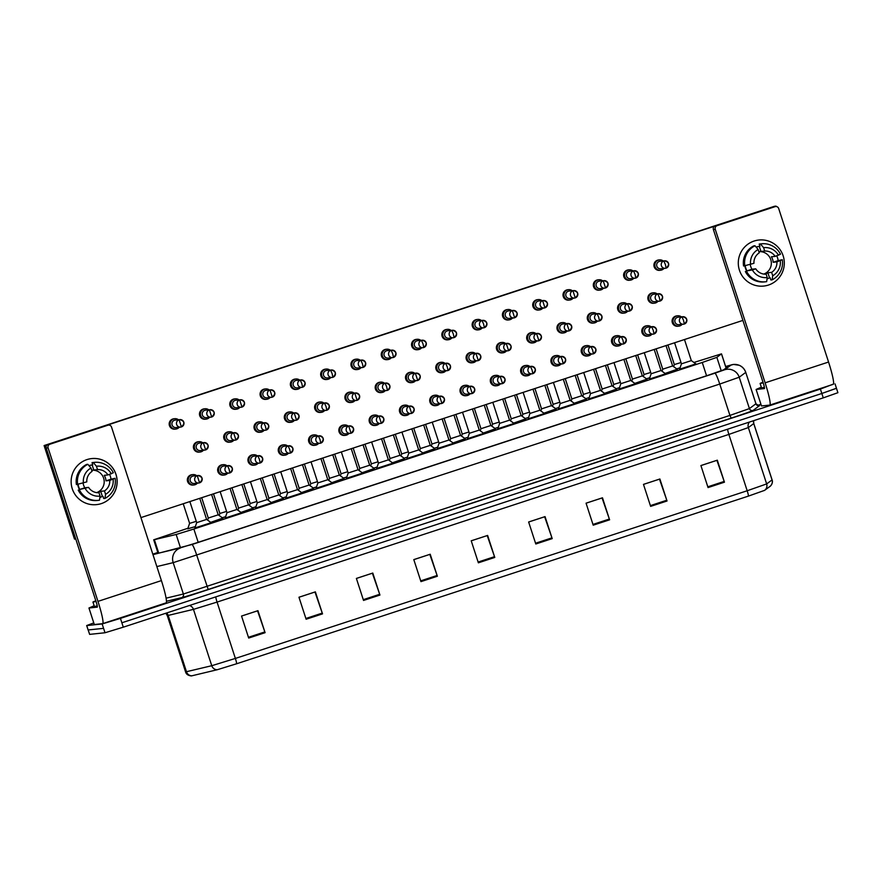 <?xml version="1.0" encoding="UTF-8"?>
<svg xmlns="http://www.w3.org/2000/svg" width="882" height="882" viewBox="0 0 882 882"><rect width="100%" height="100%" fill="white"/><g stroke="black" fill="none" stroke-linecap="round" stroke-linejoin="round"><path stroke-width="1.32" d="M665.667 373.792L649.306 379.106M635.371 383.714L619.01 389.028M605.074 393.648L588.713 398.962M574.777 403.57L558.416 408.884M544.481 413.493L528.12 418.807M514.184 423.415L497.823 428.729M483.887 433.338L467.537 438.663M453.602 443.271L437.24 448.585M423.305 453.194L406.944 458.508M393.008 463.116L376.647 468.43M362.711 473.039L346.35 478.353M332.415 482.961L316.054 488.286M302.118 492.895L285.757 498.209M271.821 502.817L255.46 508.131M241.525 512.74L225.164 518.054M211.228 522.662L194.867 527.987M695.964 363.869L679.603 369.183M646.969 379.128L634.886 383.383M616.672 389.05L604.6 393.306M586.376 398.984L574.303 403.228M556.079 408.906L544.007 413.151M525.782 418.829L513.71 423.084M495.486 428.751L483.413 433.007L495.629 428.928M465.189 438.674L453.116 442.929M434.892 448.607L422.82 452.852L435.035 448.784M404.606 458.53L392.523 462.774M374.31 468.452L362.226 472.708M344.013 478.375L331.93 482.63L344.156 478.551M313.716 488.308L301.633 492.553M283.42 498.231L271.347 502.475L283.563 498.407M253.123 508.153L241.051 512.409M222.826 518.076L210.754 522.331L222.97 518.252M677.266 369.205L665.182 373.45M649.769 377.75L646.484 378.786M619.473 387.672L616.187 388.719M589.176 397.595L585.891 398.642M558.89 407.517L555.605 408.564M528.594 417.44L525.308 418.487M498.297 427.373L495.011 428.42M468 437.296L464.715 438.343M437.704 447.218L434.418 448.265M407.407 457.141L404.121 458.188M377.11 467.074L373.825 468.11L377.121 467.041M346.813 476.997L343.528 478.044M316.517 486.919L313.231 487.967L316.528 486.886M286.22 496.842L282.935 497.889M255.923 506.764L252.638 507.812L255.934 506.742M222.319 517.723L225.649 516.665L222.352 517.745M196.278 521.328L189.597 523.379L187.723 528.858L195.352 526.587L187.767 528.726M680.066 367.816L676.781 368.863L680.077 367.794M187.943 528.23L153.7 539.817L176.157 534.481L193.864 529.024L702.248 362.48L716.857 357.353L721.421 353.88L693.958 362.458M833.501 384.034L820.403 389.061L120.426 618.381L102.147 623.949L86.767 625.57L88.09 629.968L103.58 628.348L88.2 629.968L89.633 634.379L86.668 625.558L93.779 622.901M120.426 618.381L121.859 622.78L821.837 393.471L121.859 622.78L123.293 627.179L105.013 632.758L89.633 634.379M836.368 388.289L821.837 393.471L836.467 388.3L837.9 392.699L823.259 397.87L123.293 627.179M748.454 496.092L236.641 663.76L217.281 669.725L191.328 675.932C188.075 675.535 186.168 674.201 185.584 671.919L211.757 665.712L235.373 658.435L747.186 490.756A5.788 0.617 71.9 0 1 748.454 496.092L764.606 490.359A5.788 5.777 53.6 0 1 764.418 490.48M363.538 600.433L356.383 578.427L372.788 573.046L379.944 595.052L363.538 600.433M306.12 619.241L298.965 597.235L315.37 591.855L322.525 613.872L306.12 619.241M248.691 638.05L241.547 616.044L257.952 610.664L265.096 632.681L248.691 638.05M535.793 543.996L528.638 521.99L545.043 516.609L552.198 538.626L535.793 543.996M593.211 525.187L586.056 503.181L602.472 497.801L609.616 519.818L593.211 525.187M650.629 506.378L643.485 484.372L659.89 478.992L667.035 500.998L650.629 506.378M708.048 487.57L700.903 465.553L717.309 460.183L724.453 482.189L708.048 487.57M420.957 581.624L413.801 559.607L430.207 554.238L437.362 576.244L420.957 581.624M478.375 562.815L471.22 540.798L487.625 535.429L494.78 557.435L478.375 562.815M471.231 540.82L487.228 535.583L494.78 557.435M413.812 559.64L429.81 554.392L437.362 576.244M700.903 465.586L716.912 460.338L724.453 482.189M643.485 484.394L659.493 479.147L667.035 500.998M586.067 503.203L602.075 497.966L609.616 519.818M528.649 522.012L544.657 516.775L552.198 538.626M241.547 616.066L257.555 610.829L265.096 632.681M298.976 597.257L314.973 592.02L322.525 613.872M356.394 578.449L372.391 573.201L379.944 595.052M157.889 552.716L154.978 554.039L178.826 548.317L196.532 542.86L708.985 374.971L723.582 369.845L728.675 366.096L725.721 366.791M757.451 405.433L760.934 404.298M681.003 362.535L674.355 364.564M663.176 260.951A5.204 5.182 84 0 0 655.083 266.684A5.204 5.182 84 0 0 663.97 268.437M666.142 268.128C669.802 264.666 669.273 262.23 664.576 260.807L659.99 261.293A3.76 3.737 84 0 0 656.836 266.199A3.76 3.737 84 0 0 660.783 268.778L665.37 268.293A3.76 3.737 84 0 0 668.633 263.762A3.76 3.737 84 0 0 663.815 260.973A3.76 3.737 84 0 0 665.37 268.293L666.142 268.128L665.381 264.501L663.815 260.973M662.768 369.172L672.635 365.953L666.02 345.59M657.112 293.871A5.204 5.182 84 0 0 649.02 299.604A5.204 5.182 84 0 0 657.906 301.357M660.078 301.038C663.738 297.587 663.209 295.15 658.512 293.728L653.926 294.202A3.76 3.737 84 0 0 650.762 299.108A3.76 3.737 84 0 0 654.72 301.688L659.306 301.203A3.76 3.737 84 0 0 662.569 296.672A3.76 3.737 84 0 0 657.752 293.882A3.76 3.737 84 0 0 659.306 301.203L660.078 301.038L659.317 297.421L657.752 293.882M677.321 369.282L665.16 373.428M684.487 339.537L691.334 360.617L681.433 363.836L674.587 342.778M681.367 316.858A5.204 5.182 84 0 0 673.275 322.592A5.204 5.182 84 0 0 682.15 324.344M696.019 363.946L679.559 369.315L681.433 363.836M684.311 324.025C687.96 320.574 687.442 318.137 682.745 316.715L678.17 317.2A3.76 3.737 84 0 0 675.017 322.106A3.76 3.737 84 0 0 678.964 324.675L683.539 324.201A3.76 3.737 84 0 0 686.791 319.659A3.76 3.737 84 0 0 681.973 316.881A3.76 3.737 84 0 0 683.539 324.201L684.311 324.025L683.55 320.409L681.973 316.881M691.334 360.617L696.107 364.046M650.718 372.458L644.058 374.486M632.879 270.884A5.204 5.182 84 0 0 624.798 276.606A5.204 5.182 84 0 0 633.673 278.359M635.845 278.05C639.505 274.589 638.976 272.152 634.29 270.73L629.693 271.215A3.76 3.737 84 0 0 626.54 276.121A3.76 3.737 84 0 0 630.487 278.701L635.073 278.216A3.76 3.737 84 0 0 638.336 273.685A3.76 3.737 84 0 0 633.519 270.895A3.76 3.737 84 0 0 635.073 278.216L635.845 278.05L635.084 274.434L633.519 270.895M649.78 377.717L646.451 378.775M620.421 382.38L613.762 384.409M602.582 280.807A5.204 5.182 84 0 0 594.501 286.529A5.204 5.182 84 0 0 603.376 288.282M605.559 287.973C609.208 284.522 608.69 282.086 603.994 280.652L599.396 281.137A3.76 3.737 84 0 0 596.243 286.044A3.76 3.737 84 0 0 600.19 288.623L604.776 288.138A3.76 3.737 84 0 0 608.04 283.607A3.76 3.737 84 0 0 603.222 280.818A3.76 3.737 84 0 0 604.776 288.138L605.559 287.973L603.222 280.818M619.484 387.639L616.165 388.697M590.124 392.303L583.443 394.364L577.06 374.729M572.286 290.729A5.204 5.182 84 0 0 564.204 296.462A5.204 5.182 84 0 0 573.079 298.215M575.262 297.895C578.912 294.445 578.394 292.008 573.697 290.586L569.099 291.071A3.76 3.737 84 0 0 565.946 295.966A3.76 3.737 84 0 0 569.893 298.546L574.48 298.061A3.76 3.737 84 0 0 575.251 297.895L575.262 297.895A3.76 3.737 84 0 0 573.697 290.586A3.76 3.737 84 0 0 570.433 295.106A3.76 3.737 84 0 0 574.48 298.061L575.262 297.895L572.925 290.751M589.187 397.562L585.869 398.62M553.179 404.287L559.827 402.225M542 300.652A5.204 5.182 84 0 0 533.908 306.385A5.204 5.182 84 0 0 542.783 308.138M544.966 307.818C548.615 304.367 548.097 301.931 543.4 300.508L538.814 300.994A3.76 3.737 84 0 0 535.65 305.9A3.76 3.737 84 0 0 539.597 308.468L544.183 307.994A3.76 3.737 84 0 0 547.446 303.463A3.76 3.737 84 0 0 542.628 300.674A3.76 3.737 84 0 0 544.183 307.994L544.966 307.818L542.628 300.674M558.901 407.484L555.572 408.542M647.024 379.205L642.35 375.875L632.438 379.095L625.823 358.753M626.815 303.794A5.204 5.182 84 0 0 618.723 309.527A5.204 5.182 84 0 0 627.609 311.28M629.781 310.96C633.441 307.509 632.912 305.073 628.216 303.651L623.629 304.136A3.76 3.737 84 0 0 620.465 309.042A3.76 3.737 84 0 0 624.423 311.611L629.009 311.125A3.76 3.737 84 0 0 632.273 306.594A3.76 3.737 84 0 0 627.455 303.816A3.76 3.737 84 0 0 629.009 311.125L629.781 310.971L629.02 307.344L627.455 303.816M647.112 379.304L634.864 383.361M602.174 389.028L612.053 385.798L605.427 365.435M596.519 313.716A5.204 5.182 84 0 0 588.437 319.449A5.204 5.182 84 0 0 597.312 321.202M599.484 320.894C603.145 317.432 602.615 314.995 597.919 313.573L593.332 314.058A3.76 3.737 84 0 0 590.179 318.964A3.76 3.737 84 0 0 594.126 321.533L598.713 321.059A3.76 3.737 84 0 0 601.976 316.528A3.76 3.737 84 0 0 597.158 313.738A3.76 3.737 84 0 0 598.713 321.059L599.484 320.894L598.724 317.266L597.158 313.738M612.02 385.798L616.783 389.127L604.567 393.284M575.13 375.357L581.756 395.731L571.845 398.951L565.241 378.599M566.222 323.65A5.204 5.182 84 0 0 558.141 329.372A5.204 5.182 84 0 0 567.016 331.125M569.199 330.816C572.848 327.354 572.319 324.918 567.633 323.496L563.036 323.981A3.76 3.737 84 0 0 559.883 328.887A3.76 3.737 84 0 0 563.83 331.467L568.416 330.982A3.76 3.737 84 0 0 569.188 330.816L569.199 330.816A3.76 3.737 84 0 0 567.633 323.496A3.76 3.737 84 0 0 564.37 328.027A3.76 3.737 84 0 0 568.416 330.982L569.199 330.816L566.861 323.661M586.431 399.05L574.27 403.206M763.184 382.799A28.941 0.661 162 0 1 760.295 383.494A28.941 0.661 162 0 1 760.119 383.483A28.941 0.661 162 0 1 762.996 382.237M764.396 387.253A28.941 0.661 162 0 1 761.728 387.893A28.941 0.661 162 0 1 761.552 387.882L760.119 383.483M96.017 601.359A28.941 0.661 162 0 1 93.128 602.064A28.941 0.661 162 0 1 92.952 602.042A28.941 0.661 162 0 1 95.84 600.796M97.241 605.824A28.941 0.661 162 0 1 94.561 606.463A28.941 0.661 162 0 1 94.385 606.441L92.952 602.042M754.154 241.029A23.152 23.009 -96 0 1 783.172 255.868A23.152 23.009 -96 0 1 768.454 285.051A23.152 23.009 -96 0 1 739.425 270.201A23.152 23.009 -96 0 1 758.873 240.014A23.152 23.009 -96 0 1 768.454 285.051A23.152 23.009 -96 0 1 738.796 267.852A23.152 23.009 -96 0 1 754.154 241.029M715.247 229.298L713.373 229.496A2.889 2.878 -96 0 1 715.214 225.847L717.088 225.649A2.889 2.878 84 0 0 715.247 229.298L765.124 382.821A23.152 2.459 -108.1 0 1 769.832 405.081A23.152 2.459 -108.1 0 1 769.777 405.092L761.486 405.963L756.106 389.458L761.475 405.963L756.106 389.458L761.32 387.198M833.214 384.309A23.152 2.459 -108.1 0 0 833.269 384.298A23.152 2.459 -108.1 0 0 828.562 362.039L778.685 208.516A2.889 2.878 84 0 0 775.058 206.664L773.172 206.862A2.889 2.878 -96 0 1 773.768 206.73L775.642 206.531M717.088 225.649L775.058 206.664M715.214 225.847L773.172 206.862M713.373 229.496L763.25 383.02A5.788 0.617 71.9 0 1 764.429 388.587A5.788 0.617 71.9 0 1 764.418 388.587L756.128 389.458M86.987 459.588A23.152 23.009 -96 0 1 116.016 474.439A23.152 23.009 -96 0 1 101.298 503.611A23.152 23.009 -96 0 1 72.269 488.771A23.152 23.009 -96 0 1 91.717 458.585A23.152 23.009 -96 0 1 101.298 503.611A23.152 23.009 -96 0 1 71.64 486.412A23.152 23.009 -96 0 1 86.987 459.588M46.206 448.056A2.889 2.878 -96 0 1 48.047 444.407L49.921 444.219A2.889 2.878 84 0 0 48.08 447.858L46.206 448.056L96.094 601.579A5.788 0.617 71.9 0 1 97.263 607.147L88.95 608.018L94.165 605.758M88.95 608.018L94.308 624.533L88.961 608.029L94.308 624.533L102.621 623.662A23.152 2.459 -108.1 0 0 102.676 623.651A23.152 2.459 -108.1 0 0 97.968 601.381L48.08 447.858M166.048 602.88A23.152 2.459 -108.1 0 0 166.103 602.869A23.152 2.459 -108.1 0 0 161.406 580.599L111.518 427.075A2.889 2.878 84 0 0 107.891 425.223L106.016 425.422A2.889 2.878 -96 0 1 106.601 425.3L108.486 425.102M49.921 444.219L107.891 425.223M48.047 444.407L106.016 425.422M648.446 336.086L647.542 336.174A5.204 5.182 -96 0 1 645.392 326.042A5.204 5.182 -96 0 1 646.451 325.811L647.355 325.723A5.204 5.182 84 0 0 642.978 332.514A5.204 5.182 84 0 0 651.853 334.267M618.15 346.009L617.246 346.097A5.204 5.182 -96 0 1 615.096 335.965A5.204 5.182 -96 0 1 616.154 335.744L617.058 335.645A5.204 5.182 84 0 0 612.681 342.437A5.204 5.182 84 0 0 621.556 344.189M587.853 355.931L586.949 356.03A5.204 5.182 -96 0 1 584.799 345.898A5.204 5.182 -96 0 1 585.857 345.667L586.762 345.568A5.204 5.182 84 0 0 582.385 352.359A5.204 5.182 84 0 0 591.26 354.112M557.556 365.854L556.652 365.953A5.204 5.182 -96 0 1 554.502 355.821A5.204 5.182 -96 0 1 555.561 355.589L556.465 355.501A5.204 5.182 84 0 0 552.088 362.293A5.204 5.182 84 0 0 560.963 364.046M527.26 375.776L526.367 375.875A5.204 5.182 -96 0 1 524.206 365.743A5.204 5.182 -96 0 1 525.275 365.512L526.168 365.424A5.204 5.182 84 0 0 521.791 372.215A5.204 5.182 84 0 0 530.666 373.968M496.963 385.71L496.07 385.798A5.204 5.182 -96 0 1 493.909 375.666A5.204 5.182 -96 0 1 494.978 375.445L495.871 375.346A5.204 5.182 84 0 0 491.495 382.138A5.204 5.182 84 0 0 500.381 383.89M466.666 395.632L465.773 395.72A5.204 5.182 -96 0 1 463.612 385.588A5.204 5.182 -96 0 1 464.682 385.368L465.575 385.269A5.204 5.182 84 0 0 461.198 392.06A5.204 5.182 84 0 0 470.084 393.813M436.37 405.555L435.476 405.654A5.204 5.182 -96 0 1 433.316 395.522A5.204 5.182 -96 0 1 434.385 395.29L435.278 395.191A5.204 5.182 84 0 0 430.912 401.983A5.204 5.182 84 0 0 439.787 403.747M406.084 415.477L405.18 415.576A5.204 5.182 -96 0 1 403.019 405.444A5.204 5.182 -96 0 1 404.088 405.213L404.992 405.125A5.204 5.182 84 0 0 400.615 411.916A5.204 5.182 84 0 0 409.491 413.669M375.787 425.411L374.883 425.499A5.204 5.182 -96 0 1 372.733 415.367A5.204 5.182 -96 0 1 373.792 415.135L374.696 415.047A5.204 5.182 84 0 0 370.319 421.839A5.204 5.182 84 0 0 379.194 423.592M345.49 435.333L344.586 435.421A5.204 5.182 -96 0 1 342.437 425.289A5.204 5.182 -96 0 1 343.495 425.069L344.399 424.97A5.204 5.182 84 0 0 340.022 431.761A5.204 5.182 84 0 0 348.897 433.514M315.194 445.256L314.29 445.355A5.204 5.182 -96 0 1 312.14 435.223A5.204 5.182 -96 0 1 313.198 434.991L314.102 434.892A5.204 5.182 84 0 0 309.725 441.684A5.204 5.182 84 0 0 318.6 443.437M284.897 455.178L283.993 455.277A5.204 5.182 -96 0 1 281.843 445.145A5.204 5.182 -96 0 1 282.902 444.914L283.806 444.826A5.204 5.182 84 0 0 279.429 451.617A5.204 5.182 84 0 0 288.304 453.37M254.6 465.101L253.696 465.2A5.204 5.182 -96 0 1 251.546 455.068A5.204 5.182 -96 0 1 252.605 454.836L253.509 454.748A5.204 5.182 84 0 0 249.132 461.54A5.204 5.182 84 0 0 258.007 463.293M224.304 475.034L223.4 475.122A5.204 5.182 -96 0 1 221.25 464.99A5.204 5.182 -96 0 1 222.308 464.77L223.212 464.671A5.204 5.182 84 0 0 218.835 471.462A5.204 5.182 84 0 0 227.71 473.215M194.007 484.957L193.114 485.045A5.204 5.182 -96 0 1 190.953 474.913A5.204 5.182 -96 0 1 192.022 474.692L192.915 474.593A5.204 5.182 84 0 0 188.539 481.385A5.204 5.182 84 0 0 197.414 483.138M678.743 326.153L677.839 326.252A5.204 5.182 -96 0 1 675.689 316.12A5.204 5.182 -96 0 1 676.748 315.888L677.652 315.8M200.06 452.036L199.178 452.135A5.204 5.182 -96 0 1 197.017 442.003A5.204 5.182 -96 0 1 198.086 441.772L198.968 441.684A5.204 5.182 84 0 0 194.591 448.475A5.204 5.182 84 0 0 203.466 450.228M230.356 442.114L229.474 442.213A5.204 5.182 -96 0 1 227.313 432.081A5.204 5.182 -96 0 1 228.383 431.849L229.265 431.761A5.204 5.182 84 0 0 224.888 438.552A5.204 5.182 84 0 0 233.763 440.305M260.642 432.191L259.76 432.279A5.204 5.182 -96 0 1 257.61 422.147A5.204 5.182 -96 0 1 258.669 421.927L259.551 421.828A5.204 5.182 84 0 0 255.185 428.619A5.204 5.182 84 0 0 264.06 430.372M290.939 422.269L290.057 422.357A5.204 5.182 -96 0 1 287.907 412.225A5.204 5.182 -96 0 1 288.965 412.004L289.847 411.905A5.204 5.182 84 0 0 285.47 418.696A5.204 5.182 84 0 0 294.356 420.449M175.827 429.049L174.945 429.148A5.204 5.182 -96 0 1 172.784 419.016A5.204 5.182 -96 0 1 173.853 418.785L174.735 418.685A5.204 5.182 84 0 0 170.358 425.488A5.204 5.182 84 0 0 179.233 427.241M206.123 419.126L205.241 419.215A5.204 5.182 -96 0 1 203.081 409.083A5.204 5.182 -96 0 1 204.15 408.862L205.032 408.763A5.204 5.182 84 0 0 200.655 415.554A5.204 5.182 84 0 0 209.53 417.307M236.42 409.204L235.538 409.292A5.204 5.182 -96 0 1 233.377 399.16A5.204 5.182 -96 0 1 234.447 398.929L235.329 398.84A5.204 5.182 84 0 0 230.952 405.632A5.204 5.182 84 0 0 239.827 407.385M266.717 399.27L265.835 399.37A5.204 5.182 -96 0 1 263.674 389.238A5.204 5.182 -96 0 1 264.743 389.006L265.625 388.918A5.204 5.182 84 0 0 261.248 395.709A5.204 5.182 84 0 0 270.124 397.462M321.235 412.346L320.353 412.434A5.204 5.182 -96 0 1 318.204 402.302A5.204 5.182 -96 0 1 319.262 402.071L320.144 401.983A5.204 5.182 84 0 0 315.767 408.774A5.204 5.182 84 0 0 324.653 410.527M351.532 402.413L350.65 402.512A5.204 5.182 -96 0 1 348.5 392.38A5.204 5.182 -96 0 1 349.559 392.148L350.441 392.06A5.204 5.182 84 0 0 346.064 398.851A5.204 5.182 84 0 0 354.939 400.604M381.829 392.49L380.947 392.589A5.204 5.182 -96 0 1 378.797 382.457A5.204 5.182 -96 0 1 379.855 382.226L380.737 382.127A5.204 5.182 84 0 0 376.36 388.929A5.204 5.182 84 0 0 385.236 390.682M412.126 382.567L411.244 382.656A5.204 5.182 -96 0 1 409.094 372.524A5.204 5.182 -96 0 1 410.152 372.303L411.034 372.204A5.204 5.182 84 0 0 406.657 378.995A5.204 5.182 84 0 0 415.532 380.748M442.422 372.645L441.54 372.733A5.204 5.182 -96 0 1 439.379 362.601A5.204 5.182 -96 0 1 440.449 362.37L441.331 362.282A5.204 5.182 84 0 0 436.954 369.073A5.204 5.182 84 0 0 445.829 370.826M297.002 389.348L296.132 389.447A5.204 5.182 -96 0 1 293.971 379.315A5.204 5.182 -96 0 1 295.04 379.084L295.911 378.995A5.204 5.182 84 0 0 291.545 385.787A5.204 5.182 84 0 0 300.42 387.54M327.299 379.425L326.417 379.514A5.204 5.182 -96 0 1 324.267 369.382A5.204 5.182 -96 0 1 325.326 369.161L326.208 369.062A5.204 5.182 84 0 0 321.831 375.853A5.204 5.182 84 0 0 330.717 377.606M357.596 369.503L356.714 369.591A5.204 5.182 -96 0 1 354.564 359.459A5.204 5.182 -96 0 1 355.622 359.239L356.504 359.139A5.204 5.182 84 0 0 352.127 365.931A5.204 5.182 84 0 0 361.014 367.684M387.893 359.58L387.011 359.669A5.204 5.182 -96 0 1 384.861 349.537A5.204 5.182 -96 0 1 385.919 349.305L386.801 349.217A5.204 5.182 84 0 0 382.424 356.008A5.204 5.182 84 0 0 391.31 357.761M418.189 349.647L417.307 349.746A5.204 5.182 -96 0 1 415.157 339.614A5.204 5.182 -96 0 1 416.216 339.383L417.098 339.294A5.204 5.182 84 0 0 412.721 346.086A5.204 5.182 84 0 0 421.596 347.839M472.719 362.711L471.837 362.811A5.204 5.182 -96 0 1 469.676 352.679A5.204 5.182 -96 0 1 470.745 352.447L471.627 352.359A5.204 5.182 84 0 0 467.251 359.15A5.204 5.182 84 0 0 476.126 360.903M503.016 352.789L502.134 352.888A5.204 5.182 -96 0 1 499.973 342.756A5.204 5.182 -96 0 1 501.042 342.525L501.924 342.437A5.204 5.182 84 0 0 497.547 349.228A5.204 5.182 84 0 0 506.422 350.981M533.312 342.866L532.43 342.955A5.204 5.182 -96 0 1 530.269 332.823A5.204 5.182 -96 0 1 531.339 332.602L532.221 332.503A5.204 5.182 84 0 0 527.844 339.294A5.204 5.182 84 0 0 536.719 341.047M448.486 339.724L447.604 339.824A5.204 5.182 -96 0 1 445.454 329.692A5.204 5.182 -96 0 1 446.512 329.46L447.395 329.361A5.204 5.182 84 0 0 443.018 336.163A5.204 5.182 84 0 0 451.893 337.916M478.783 329.802L477.901 329.89A5.204 5.182 -96 0 1 475.751 319.758A5.204 5.182 -96 0 1 476.809 319.538L477.691 319.438A5.204 5.182 84 0 0 473.314 326.23A5.204 5.182 84 0 0 482.189 327.983M563.609 332.944L562.727 333.032A5.204 5.182 -96 0 1 560.566 322.9A5.204 5.182 -96 0 1 561.636 322.68L562.518 322.58M593.895 323.021L593.013 323.11A5.204 5.182 -96 0 1 590.863 312.978A5.204 5.182 -96 0 1 591.921 312.746L592.803 312.658M624.191 313.088L623.309 313.187A5.204 5.182 -96 0 1 621.16 303.055A5.204 5.182 -96 0 1 622.218 302.824L623.1 302.735M539.376 309.946L538.494 310.045A5.204 5.182 -96 0 1 536.333 299.913A5.204 5.182 -96 0 1 537.403 299.682L538.285 299.593M569.673 300.023L568.791 300.123A5.204 5.182 -96 0 1 566.63 289.991A5.204 5.182 -96 0 1 567.699 289.759L568.581 289.671M599.969 290.101L599.087 290.189A5.204 5.182 -96 0 1 596.927 280.057A5.204 5.182 -96 0 1 597.996 279.837L598.878 279.737M630.255 280.178L629.384 280.267A5.204 5.182 -96 0 1 627.223 270.135A5.204 5.182 -96 0 1 628.293 269.914L629.164 269.815M509.079 319.879L508.197 319.968A5.204 5.182 -96 0 1 506.036 309.836A5.204 5.182 -96 0 1 507.106 309.604L507.988 309.516A5.204 5.182 84 0 0 503.611 316.307A5.204 5.182 84 0 0 512.486 318.06M654.488 303.165L653.606 303.265A5.204 5.182 -96 0 1 651.456 293.133A5.204 5.182 -96 0 1 652.515 292.901L653.397 292.802M660.552 270.256L659.67 270.344A5.204 5.182 -96 0 1 657.52 260.212A5.204 5.182 -96 0 1 658.578 259.981L659.46 259.892M44.1 445.553L45.346 445.421L75.742 538.957L74.496 539.089L44.1 445.553L774.694 206.201L776.094 206.52M45.346 445.421L47.319 444.771M106.854 425.267L714.475 226.211M774.01 206.708L775.951 206.068M742.909 320.398L140.933 517.602M758.884 251.767A11.576 11.51 84 0 1 760.946 251.447L764.705 251.05A11.576 11.51 -96 0 1 775.124 256.386L771.375 256.772A11.576 11.51 84 0 1 773.161 262.285L776.91 261.888A11.576 11.51 -96 0 1 771.629 272.362L767.869 272.759A11.576 11.51 84 0 1 764.749 274.159M759.556 251.624A11.576 11.51 -96 0 1 763.823 274.059M756.172 247.147A16.78 16.681 -96 0 1 759.303 246.387L759.545 246.343A16.78 16.681 -96 0 0 756.117 247.081M746.679 271.094A16.78 16.681 -96 0 1 744.86 265.879M745.224 265.791A16.78 16.681 -96 0 0 746.955 270.862L752.368 269.925L755.731 268.823L751.982 269.219A11.576 11.51 84 0 1 750.273 264.501M767.053 278.888A16.78 16.681 -96 0 0 769.523 277.819L770.14 277.753L770.868 279.991L772.114 279.859L772.72 275.746L771.629 272.362M776.91 261.888L782.29 259.705L778.189 260.631A16.78 16.681 -96 0 0 776.766 255.846M755.731 268.823A11.576 11.51 -96 0 0 766.16 274.159L767.252 277.543L766.645 281.645A19.095 18.985 -96 0 1 765.554 281.788L764.308 281.92A19.095 18.985 -96 0 1 745.356 271.524M743.57 266.022A19.095 18.985 -96 0 1 753.735 245.88L754.992 245.747L758.134 249.463L759.237 252.847A11.576 11.51 -96 0 0 753.945 263.321L743.57 266.022M782.29 259.705A19.095 18.985 -96 0 1 772.114 279.859M765.554 281.788A19.095 18.985 -96 0 1 746.613 271.391M744.816 265.89A19.095 18.985 -96 0 1 754.992 245.747M780.272 260.785A15.049 14.961 -96 0 1 772.72 275.746M767.252 277.543A15.049 14.961 -96 0 1 752.368 269.925M750.582 264.424A15.049 14.961 -96 0 1 758.134 249.463M764.705 251.05L763.603 247.666L760.46 243.961L759.204 244.082L759.931 246.321M759.204 244.082A19.095 18.985 -96 0 1 760.306 243.939L761.552 243.807A19.095 18.985 -96 0 1 780.493 254.203L775.124 256.386M760.46 243.961A19.095 18.985 -96 0 1 761.552 243.807M763.603 247.666A15.049 14.961 -96 0 1 778.486 255.284M760.946 251.447L759.303 246.387M773.161 262.285L778.189 260.631M769.523 277.819L767.869 272.759M746.955 270.862L751.982 269.219M91.717 470.327A11.576 11.51 84 0 1 93.79 470.007L97.538 469.61A11.576 11.51 -96 0 1 107.968 474.946L104.208 475.343A11.576 11.51 84 0 1 105.994 480.844L109.754 480.447A11.576 11.51 -96 0 1 104.462 490.921L100.713 491.318A11.576 11.51 84 0 1 97.593 492.718M92.401 470.183A11.576 11.51 -96 0 1 96.656 492.63M89.016 465.707A16.78 16.681 -96 0 1 92.147 464.946L92.378 464.913A16.78 16.681 -96 0 0 88.961 465.641M79.512 489.664A16.78 16.681 -96 0 1 77.704 484.45M78.068 484.35A16.78 16.681 -96 0 0 79.788 489.433L88.575 487.382L84.815 487.779A11.576 11.51 84 0 1 83.106 483.071M99.898 497.459A16.78 16.681 -96 0 0 102.356 496.39L102.985 496.323L103.712 498.55L104.958 498.418L105.564 494.306L104.462 490.921M109.754 480.447L115.123 478.276L111.033 479.191A16.78 16.681 -96 0 0 109.6 474.406M88.575 487.382A11.576 11.51 -96 0 0 98.993 492.718L100.096 496.103L99.49 500.204A19.095 18.985 -96 0 1 98.398 500.359L97.141 500.491A19.095 18.985 -96 0 1 78.2 490.094M76.414 484.593A19.095 18.985 -96 0 1 86.579 464.439L87.825 464.307L90.967 468.022L92.07 471.407A11.576 11.51 -96 0 0 86.789 481.881L76.414 484.593M115.123 478.276A19.095 18.985 -96 0 1 104.958 498.418M98.398 500.359A19.095 18.985 -96 0 1 79.446 489.962M77.66 484.461A19.095 18.985 -96 0 1 87.825 464.307M113.117 479.345A15.049 14.961 -96 0 1 105.564 494.306M100.096 496.103A15.049 14.961 -96 0 1 85.212 488.485M83.415 482.983A15.049 14.961 -96 0 1 90.967 468.022M97.538 469.61L96.436 466.236L93.294 462.521L92.048 462.653L92.764 464.88M92.048 462.653A19.095 18.985 -96 0 1 93.139 462.499L94.385 462.366A19.095 18.985 -96 0 1 113.337 472.774L107.968 474.946M93.294 462.521A19.095 18.985 -96 0 1 94.385 462.366M96.436 466.236A15.049 14.961 -96 0 1 111.33 473.843M93.79 470.007L92.147 464.946M105.994 480.844L111.033 479.191M102.356 496.39L100.713 491.318M79.788 489.433L84.815 487.779M529.531 412.159L522.85 414.209L516.477 394.574M514.68 317.74A3.76 3.737 84 0 0 513.103 310.431L508.517 310.916A3.76 3.737 84 0 0 505.353 315.822A3.76 3.737 84 0 0 509.3 318.402L513.886 317.917A3.76 3.737 84 0 0 514.658 317.752L512.332 310.596A3.76 3.737 84 0 0 513.886 317.917L514.669 317.752C518.318 314.29 517.8 311.853 513.103 310.431A3.76 3.737 84 0 0 512.332 310.596M528.605 417.418L525.275 418.465M511.703 310.585A5.204 5.182 84 0 0 507.988 309.516M492.586 424.132L499.234 422.081M484.372 327.674C488.022 324.223 487.503 321.776 482.807 320.353L478.22 320.839A3.76 3.737 84 0 0 475.056 325.745A3.76 3.737 84 0 0 479.003 328.325L483.59 327.839A3.76 3.737 84 0 0 486.853 323.308A3.76 3.737 84 0 0 482.035 320.519A3.76 3.737 84 0 0 483.59 327.839L484.372 327.674L483.612 324.058L482.035 320.519M498.308 427.34L494.978 428.398M481.407 320.508A5.204 5.182 84 0 0 477.691 319.438M468.937 432.004L462.256 434.054L455.884 414.43M454.076 337.597C457.725 334.146 457.207 331.709 452.51 330.287L447.924 330.761A3.76 3.737 84 0 0 444.76 335.667A3.76 3.737 84 0 0 448.706 338.247L453.304 337.762A3.76 3.737 84 0 0 456.556 333.231A3.76 3.737 84 0 0 451.738 330.441A3.76 3.737 84 0 0 453.304 337.762L454.076 337.597L453.315 333.98L451.738 330.441M468.011 437.263L464.682 438.321M451.11 330.43A5.204 5.182 84 0 0 447.395 329.361M551.426 405.654L541.548 408.873L534.944 388.532M538.902 340.739C542.551 337.288 542.033 334.851 537.336 333.418L532.739 333.903A3.76 3.737 84 0 0 529.586 338.809A3.76 3.737 84 0 0 533.533 341.389L538.119 340.904A3.76 3.737 84 0 0 541.383 336.373A3.76 3.737 84 0 0 536.565 333.583A3.76 3.737 84 0 0 538.119 340.904L538.902 340.739L536.565 333.583M556.134 408.972L551.459 405.654L544.844 385.291M535.925 333.572A5.204 5.182 84 0 0 532.221 332.503M556.222 409.083L543.973 413.129M511.284 418.796L521.163 415.576L514.548 395.213M508.605 350.661C512.255 347.21 511.736 344.774 507.04 343.352L502.442 343.837A3.76 3.737 84 0 0 499.289 348.732A3.76 3.737 84 0 0 503.236 351.312L507.823 350.827A3.76 3.737 84 0 0 511.086 346.306A3.76 3.737 84 0 0 506.268 343.517A3.76 3.737 84 0 0 507.823 350.827L508.605 350.661L506.268 343.517M505.629 343.495A5.204 5.182 84 0 0 501.924 342.437M525.837 418.906L513.677 423.062M490.833 425.499L480.955 428.718L474.351 408.377M478.309 360.584C481.958 357.133 481.44 354.696 476.743 353.274L472.157 353.759A3.76 3.737 84 0 0 468.992 358.665A3.76 3.737 84 0 0 472.939 361.234L477.526 360.76A3.76 3.737 84 0 0 480.789 356.218A3.76 3.737 84 0 0 475.971 353.439A3.76 3.737 84 0 0 477.526 360.76L478.309 360.584L475.971 353.439M495.541 428.828L490.866 425.499L484.251 405.136M475.343 353.417A5.204 5.182 84 0 0 471.627 352.359M431.993 443.988L438.641 441.926M423.779 347.519C427.428 344.068 426.91 341.632 422.213 340.209L417.627 340.695A3.76 3.737 84 0 0 414.463 345.601A3.76 3.737 84 0 0 418.41 348.17L423.007 347.684A3.76 3.737 84 0 0 423.768 347.53L423.779 347.519A3.76 3.737 84 0 0 422.213 340.209A3.76 3.737 84 0 0 418.95 344.73A3.76 3.737 84 0 0 423.007 347.684L423.779 347.519L423.018 343.903L421.442 340.375M437.715 447.185L434.385 448.243M420.813 340.353A5.204 5.182 84 0 0 417.098 339.294M401.696 453.91L408.344 451.86M393.482 357.453C397.132 353.991 396.613 351.554 391.917 350.132L387.33 350.617A3.76 3.737 84 0 0 384.166 355.523A3.76 3.737 84 0 0 388.113 358.092L392.711 357.618A3.76 3.737 84 0 0 395.974 353.087A3.76 3.737 84 0 0 391.156 350.297A3.76 3.737 84 0 0 392.711 357.618L393.482 357.453L392.722 353.825L391.156 350.297M407.418 457.119L404.088 458.166M390.517 350.275A5.204 5.182 84 0 0 386.801 349.217M378.047 461.782L371.377 463.833L364.994 444.208M363.186 367.375C366.846 363.913 366.317 361.477 361.62 360.054L357.034 360.54A3.76 3.737 84 0 0 353.869 365.446A3.76 3.737 84 0 0 357.827 368.026L362.414 367.54A3.76 3.737 84 0 0 365.677 363.02A3.76 3.737 84 0 0 360.859 360.22A3.76 3.737 84 0 0 362.414 367.54L363.186 367.375L362.425 363.759L360.859 360.22M360.22 360.209A5.204 5.182 84 0 0 356.504 359.139M341.113 473.766L347.751 471.705M332.889 377.298C336.549 373.847 336.02 371.41 331.323 369.977L326.737 370.462A3.76 3.737 84 0 0 323.584 375.368A3.76 3.737 84 0 0 327.531 377.948L332.117 377.463A3.76 3.737 84 0 0 335.38 372.932A3.76 3.737 84 0 0 330.563 370.142A3.76 3.737 84 0 0 332.117 377.463L332.889 377.298L332.128 373.681L330.563 370.142M346.824 476.964L343.495 478.022M329.923 370.131A5.204 5.182 84 0 0 326.208 369.062M317.465 481.627L310.784 483.678L304.4 464.053M302.592 387.22C306.252 383.769 305.723 381.333 301.038 379.91L296.44 380.396A3.76 3.737 84 0 0 293.287 385.291A3.76 3.737 84 0 0 297.234 387.871L301.82 387.385A3.76 3.737 84 0 0 305.084 382.865A3.76 3.737 84 0 0 300.266 380.076A3.76 3.737 84 0 0 301.82 387.385L302.592 387.22L301.831 383.604L300.266 380.076M299.626 380.054A5.204 5.182 84 0 0 295.911 378.995M450.691 438.652L460.569 435.432L453.954 415.058M448.012 370.517C451.661 367.055 451.143 364.619 446.446 363.197L441.86 363.682A3.76 3.737 84 0 0 438.696 368.588A3.76 3.737 84 0 0 442.643 371.168L447.229 370.683A3.76 3.737 84 0 0 450.493 366.151A3.76 3.737 84 0 0 445.675 363.362A3.76 3.737 84 0 0 447.229 370.683L448.012 370.517L447.251 366.901L445.675 363.362M460.536 435.421L465.299 438.762L453.083 442.907M445.046 363.351A5.204 5.182 84 0 0 441.331 362.282M423.658 424.981L430.273 445.355L420.372 448.574L413.757 428.233M415.378 373.284L417.715 380.44C421.364 376.989 420.846 374.541 416.15 373.119L411.563 373.604A3.76 3.737 84 0 0 408.399 378.51A3.76 3.737 84 0 0 412.346 381.09L416.943 380.605A3.76 3.737 84 0 0 420.196 376.085A3.76 3.737 84 0 0 415.378 373.284A3.76 3.737 84 0 0 416.943 380.605L417.704 380.44M414.749 373.273A5.204 5.182 84 0 0 411.034 372.204M434.958 448.673L430.273 445.355M390.109 458.497L399.976 455.277L393.361 434.914M387.418 390.362C391.068 386.911 390.55 384.475 385.853 383.053L381.267 383.527A3.76 3.737 84 0 0 378.102 388.433A3.76 3.737 84 0 0 382.049 391.013L386.647 390.528A3.76 3.737 84 0 0 389.899 385.996A3.76 3.737 84 0 0 385.081 383.207A3.76 3.737 84 0 0 386.647 390.528L387.418 390.362L386.658 386.746L385.081 383.207M399.943 455.277L404.717 458.607L392.49 462.752M384.453 383.196A5.204 5.182 84 0 0 380.737 382.127M363.064 444.837L369.679 465.2L359.779 468.419L353.164 448.078M354.796 393.14L357.122 400.285C360.771 396.834 360.253 394.397 355.556 392.975L350.97 393.46A3.76 3.737 84 0 0 347.806 398.366A3.76 3.737 84 0 0 351.753 400.935L356.35 400.45A3.76 3.737 84 0 0 359.613 395.93A3.76 3.737 84 0 0 354.796 393.14A3.76 3.737 84 0 0 356.35 400.45L357.111 400.296M354.156 393.118A5.204 5.182 84 0 0 350.441 392.06M374.365 468.529L362.193 472.686M339.361 475.122L329.482 478.342L322.867 458.001M326.825 410.218C330.485 406.756 329.956 404.32 325.26 402.898L320.673 403.383A3.76 3.737 84 0 0 317.509 408.289A3.76 3.737 84 0 0 321.467 410.858L326.053 410.384A3.76 3.737 84 0 0 329.317 405.852A3.76 3.737 84 0 0 324.499 403.063A3.76 3.737 84 0 0 326.053 410.384L326.825 410.218L326.064 406.591L324.499 403.063M344.068 478.452L339.383 475.122L332.768 454.759M323.859 403.041A5.204 5.182 84 0 0 320.144 401.983M280.52 493.611L287.168 491.55M269.969 389.998L272.306 397.143C275.956 393.692 275.438 391.255 270.741 389.833L266.144 390.318A3.76 3.737 84 0 0 262.99 395.224A3.76 3.737 84 0 0 266.937 397.793L271.524 397.319A3.76 3.737 84 0 0 274.787 392.788A3.76 3.737 84 0 0 269.969 389.998A3.76 3.737 84 0 0 271.524 397.319L272.295 397.154M286.231 496.809L282.913 497.867M269.33 389.976A5.204 5.182 84 0 0 265.625 388.918M256.871 501.483L250.19 503.534L243.807 483.898M242.01 407.065A3.76 3.737 84 0 0 240.444 399.755L235.847 400.241A3.76 3.737 84 0 0 232.694 405.147A3.76 3.737 84 0 0 236.641 407.727L241.227 407.241A3.76 3.737 84 0 0 241.999 407.076L239.672 399.921A3.76 3.737 84 0 0 241.227 407.241L242.01 407.076C245.659 403.614 245.141 401.178 240.444 399.755A3.76 3.737 84 0 0 239.672 399.921M239.033 399.91A5.204 5.182 84 0 0 235.329 398.84M226.575 511.406L219.894 513.456L213.51 493.832M209.376 409.843L211.713 416.999C215.362 413.548 214.844 411.1 210.148 409.678L205.561 410.163A3.76 3.737 84 0 0 202.397 415.069A3.76 3.737 84 0 0 206.344 417.649L210.93 417.164A3.76 3.737 84 0 0 214.194 412.644A3.76 3.737 84 0 0 209.376 409.843A3.76 3.737 84 0 0 210.93 417.164L211.702 416.999M208.747 409.832A5.204 5.182 84 0 0 205.032 408.763M183.224 503.754L189.619 523.357M181.416 426.921C185.066 423.47 184.547 421.034 179.851 419.612L175.264 420.086A3.76 3.737 84 0 0 172.1 424.992A3.76 3.737 84 0 0 176.047 427.572L180.634 427.086A3.76 3.737 84 0 0 183.897 422.555A3.76 3.737 84 0 0 179.079 419.766A3.76 3.737 84 0 0 180.634 427.086L181.416 426.921L179.079 419.766M178.451 419.755A5.204 5.182 84 0 0 174.735 418.685M302.471 464.682L309.097 485.056L299.207 488.253M296.539 420.13A3.76 3.737 84 0 0 294.963 412.82L290.376 413.305A3.76 3.737 84 0 0 287.212 418.211A3.76 3.737 84 0 0 291.17 420.791L295.757 420.306A3.76 3.737 84 0 0 296.528 420.141L294.202 412.985A3.76 3.737 84 0 0 295.757 420.306L296.528 420.141C300.189 416.679 299.66 414.242 294.963 412.82A3.76 3.737 84 0 0 294.202 412.985M293.563 412.974A5.204 5.182 84 0 0 289.847 411.905M313.772 488.374L301.611 492.531M278.767 494.978L268.911 498.176M266.232 430.063C269.892 426.612 269.363 424.176 264.666 422.743L260.08 423.228A3.76 3.737 84 0 0 256.927 428.134A3.76 3.737 84 0 0 260.874 430.714L265.46 430.229A3.76 3.737 84 0 0 268.723 425.697A3.76 3.737 84 0 0 263.905 422.908A3.76 3.737 84 0 0 265.46 430.229L266.232 430.063L265.471 426.447L263.905 422.908M263.266 422.897A5.204 5.182 84 0 0 259.551 421.828M283.475 498.297L278.8 494.978L272.174 474.615M248.47 504.901L238.614 508.098M235.946 439.986C239.595 436.535 239.066 434.098 234.38 432.676L229.783 433.161A3.76 3.737 84 0 0 226.63 438.056A3.76 3.737 84 0 0 230.577 440.636L235.163 440.151A3.76 3.737 84 0 0 238.427 435.62A3.76 3.737 84 0 0 233.609 432.842A3.76 3.737 84 0 0 235.163 440.151L235.946 439.986L233.609 432.842M253.178 508.23L248.504 504.901L241.877 484.538M232.969 432.819A5.204 5.182 84 0 0 229.265 431.761M253.266 508.33L241.018 512.387M211.592 494.46L218.207 514.823L208.317 518.021M205.649 449.908C209.299 446.457 208.78 444.021 204.084 442.599L199.486 443.084A3.76 3.737 84 0 0 196.333 447.99A3.76 3.737 84 0 0 200.28 450.559L204.867 450.085A3.76 3.737 84 0 0 205.638 449.919L205.649 449.908A3.76 3.737 84 0 0 204.084 442.599A3.76 3.737 84 0 0 200.82 447.119A3.76 3.737 84 0 0 204.867 450.085L205.649 449.908L203.312 442.764M202.673 442.742A5.204 5.182 84 0 0 198.968 441.684M222.881 518.153L218.207 514.823M661.015 370.539L651.137 373.759L644.29 352.701M665.723 373.869L649.262 379.238L651.137 373.759M654.014 333.958C657.663 330.496 657.145 328.06 652.448 326.638L647.884 327.123A3.76 3.737 84 0 0 644.72 332.029A3.76 3.737 84 0 0 648.667 334.598L653.242 334.124A3.76 3.737 84 0 0 656.506 329.592A3.76 3.737 84 0 0 651.677 326.803A3.76 3.737 84 0 0 653.242 334.124L654.014 333.958L653.253 330.342L651.677 326.803M665.811 373.968L661.048 370.539L654.19 349.459M651.07 326.781A5.204 5.182 84 0 0 647.355 325.723M620.873 383.692L630.751 380.462L623.894 359.382M635.426 383.791L618.999 389.26M623.717 343.881C627.367 340.43 626.848 337.982 622.152 336.56L617.587 337.045A3.76 3.737 84 0 0 614.423 341.951A3.76 3.737 84 0 0 618.37 344.531L622.946 344.046A3.76 3.737 84 0 0 623.706 343.881L623.717 343.881A3.76 3.737 84 0 0 622.152 336.56A3.76 3.737 84 0 0 618.888 341.091A3.76 3.737 84 0 0 622.946 344.046L623.717 343.881L622.957 340.265L621.391 336.726M620.774 336.715A5.204 5.182 84 0 0 617.058 335.645M630.751 380.462L635.514 383.89M600.422 390.384L590.543 393.615L583.708 372.557M605.129 393.714L588.702 399.182M593.421 353.803C597.081 350.352 596.552 347.916 591.855 346.494L587.291 346.968A3.76 3.737 84 0 0 584.127 351.874A3.76 3.737 84 0 0 588.073 354.454L592.649 353.969A3.76 3.737 84 0 0 595.912 349.437A3.76 3.737 84 0 0 591.094 346.648A3.76 3.737 84 0 0 592.649 353.969L593.421 353.803L592.66 350.187L591.094 346.648M605.217 393.824L600.455 390.395L593.597 369.315M590.477 346.637A5.204 5.182 84 0 0 586.762 345.568M560.279 403.537L570.158 400.318L563.311 379.238M574.832 403.636L558.405 409.116M563.124 363.726C566.784 360.275 566.255 357.838 561.558 356.416L556.994 356.89A3.76 3.737 84 0 0 553.83 361.796A3.76 3.737 84 0 0 557.777 364.376L562.352 363.891A3.76 3.737 84 0 0 565.616 359.371A3.76 3.737 84 0 0 560.798 356.582A3.76 3.737 84 0 0 562.352 363.891L563.124 363.737L562.363 360.11L560.798 356.582M570.125 400.318L574.921 403.747M560.18 356.56A5.204 5.182 84 0 0 556.465 355.501M533.015 389.16L539.861 410.24L529.95 413.46L523.114 392.402M544.536 413.57L528.109 419.038M532.827 373.659C536.488 370.197 535.958 367.761 531.262 366.339L526.697 366.824A3.76 3.737 84 0 0 523.533 371.73A3.76 3.737 84 0 0 527.48 374.299L532.055 373.825A3.76 3.737 84 0 0 535.319 369.293A3.76 3.737 84 0 0 530.501 366.504A3.76 3.737 84 0 0 532.055 373.825L532.827 373.659L532.067 370.032L530.501 366.504M529.884 366.482A5.204 5.182 84 0 0 526.168 365.424M539.861 410.24L544.624 413.669M509.531 420.163L499.686 423.36M514.239 423.492L497.823 428.961M502.542 383.582C506.191 380.12 505.673 377.683 500.976 376.261L496.401 376.746A3.76 3.737 84 0 0 493.236 381.652A3.76 3.737 84 0 0 497.194 384.232L501.759 383.747A3.76 3.737 84 0 0 505.022 379.216A3.76 3.737 84 0 0 500.204 376.427A3.76 3.737 84 0 0 501.759 383.747L502.542 383.582L500.204 376.427M514.327 423.592L509.564 420.163L502.718 399.083M499.587 376.405A5.204 5.182 84 0 0 495.871 375.346M472.421 409.005L479.268 430.096L469.389 433.294M483.953 433.415L467.526 438.883M472.245 393.504C475.894 390.053 475.376 387.617 470.679 386.184L466.104 386.669A3.76 3.737 84 0 0 462.94 391.575A3.76 3.737 84 0 0 466.898 394.155L471.462 393.67A3.76 3.737 84 0 0 474.725 389.149A3.76 3.737 84 0 0 469.908 386.349A3.76 3.737 84 0 0 471.462 393.67L472.245 393.504L469.908 386.349M469.29 386.338A5.204 5.182 84 0 0 465.575 385.269M479.268 430.085L484.031 433.525M448.938 440.019L439.093 443.216M442.125 418.939L448.971 440.019L453.701 443.348L437.229 448.806M441.948 403.427C445.597 399.976 445.079 397.539 440.383 396.117L435.807 396.591A3.76 3.737 84 0 0 432.654 401.497A3.76 3.737 84 0 0 436.601 404.077L441.165 403.592A3.76 3.737 84 0 0 444.429 399.061A3.76 3.737 84 0 0 439.611 396.283A3.76 3.737 84 0 0 441.165 403.592L441.948 403.427L439.611 396.283M438.993 396.261A5.204 5.182 84 0 0 435.278 395.191M418.641 449.941L408.796 453.139M423.36 453.271L406.933 458.739M409.314 406.205L411.651 413.349C415.301 409.898 414.783 407.462 410.086 406.04L405.511 406.525A3.76 3.737 84 0 0 402.357 411.42A3.76 3.737 84 0 0 406.304 414L410.869 413.526A3.76 3.737 84 0 0 414.132 408.994A3.76 3.737 84 0 0 409.314 406.205A3.76 3.737 84 0 0 410.869 413.526L411.64 413.36M423.448 453.37L418.674 449.941L411.828 428.861M408.697 406.183A5.204 5.182 84 0 0 404.992 405.125M381.531 438.784L388.378 459.864L378.499 463.061M393.063 463.193L376.636 468.662M381.366 423.272A3.76 3.737 84 0 0 379.789 415.962L375.214 416.447A3.76 3.737 84 0 0 372.061 421.353A3.76 3.737 84 0 0 376.008 423.922L380.572 423.448A3.76 3.737 84 0 0 381.344 423.283L379.017 416.128A3.76 3.737 84 0 0 380.572 423.448L381.355 423.283C385.004 419.821 384.486 417.384 379.789 415.962A3.76 3.737 84 0 0 379.017 416.128M378.4 416.106A5.204 5.182 84 0 0 374.696 415.047M388.378 459.864L393.152 463.293M358.059 469.786L348.203 472.984M362.767 473.116L346.339 478.584M351.069 433.205A3.76 3.737 84 0 0 349.493 425.885L344.917 426.37A3.76 3.737 84 0 0 341.764 431.276A3.76 3.737 84 0 0 345.711 433.856L350.286 433.371A3.76 3.737 84 0 0 351.047 433.205L348.721 426.05A3.76 3.737 84 0 0 350.286 433.371L351.058 433.205C354.707 429.755 354.189 427.307 349.493 425.885A3.76 3.737 84 0 0 348.721 426.05M362.855 473.215L358.081 469.786L351.234 448.706M348.114 426.039A5.204 5.182 84 0 0 344.399 424.97M320.938 458.64L327.795 479.72L317.906 482.917M332.47 483.038L316.043 488.507M320.761 443.128C324.411 439.677 323.892 437.24 319.196 435.818L314.631 436.292A3.76 3.737 84 0 0 311.467 441.198A3.76 3.737 84 0 0 315.414 443.778L319.99 443.293A3.76 3.737 84 0 0 323.253 438.773A3.76 3.737 84 0 0 318.424 435.973A3.76 3.737 84 0 0 319.99 443.293L320.761 443.128L320.001 439.512L318.424 435.973M317.818 435.962A5.204 5.182 84 0 0 314.102 434.892M327.795 479.72L332.558 483.149M297.466 489.642L287.609 492.84M302.173 492.961L285.746 498.44M290.465 453.05C294.114 449.6 293.596 447.163 288.899 445.741L284.335 446.215A3.76 3.737 84 0 0 281.171 451.121A3.76 3.737 84 0 0 285.118 453.701L289.693 453.216A3.76 3.737 84 0 0 292.945 448.684A3.76 3.737 84 0 0 288.138 445.906A3.76 3.737 84 0 0 289.693 453.216L290.465 453.05L289.704 449.434L288.138 445.906M302.261 493.071L297.499 489.642L290.641 468.562M287.521 445.884A5.204 5.182 84 0 0 283.806 444.826M260.344 478.485L267.202 499.565L257.312 502.762M271.877 502.894L255.449 508.363M260.168 462.984C263.828 459.522 263.299 457.085 258.602 455.663L254.038 456.148A3.76 3.737 84 0 0 250.874 461.054A3.76 3.737 84 0 0 254.821 463.623L259.396 463.149A3.76 3.737 84 0 0 260.157 462.984L260.168 462.984A3.76 3.737 84 0 0 258.602 455.663A3.76 3.737 84 0 0 255.339 460.183A3.76 3.737 84 0 0 259.396 463.149L260.168 462.984L259.407 459.357L257.842 455.829M257.224 455.807A5.204 5.182 84 0 0 253.509 454.748M267.202 499.565L271.965 502.994M236.872 509.487L227.016 512.685M241.58 512.817L225.153 518.285M229.871 472.906C233.532 469.445 233.002 467.008 228.306 465.586L223.741 466.071A3.76 3.737 84 0 0 220.577 470.977A3.76 3.737 84 0 0 224.524 473.557L229.1 473.072A3.76 3.737 84 0 0 232.363 468.551A3.76 3.737 84 0 0 227.545 465.751A3.76 3.737 84 0 0 229.1 473.072L229.871 472.906L229.111 469.29L227.545 465.751M241.668 512.916L236.905 509.487L230.059 488.408M226.928 465.729A5.204 5.182 84 0 0 223.212 464.671M196.73 522.64L206.609 519.421L199.762 498.33M211.283 522.739L194.856 528.208M199.586 482.829A3.76 3.737 84 0 0 198.009 475.508L193.445 475.993A3.76 3.737 84 0 0 190.28 480.899A3.76 3.737 84 0 0 194.227 483.479L198.803 482.994A3.76 3.737 84 0 0 199.575 482.829L197.248 475.674A3.76 3.737 84 0 0 198.803 482.994L199.575 482.829C203.235 479.378 202.706 476.942 198.02 475.508A3.76 3.737 84 0 0 197.248 475.674M196.631 475.663A5.204 5.182 84 0 0 192.915 474.593M206.609 519.41L211.371 522.85M726.073 368.014L721.498 353.925M721.222 370.804L716.857 357.353M706.57 375.765L702.248 362.48M198.185 542.32L193.864 529.024M180.501 547.865L176.157 534.481M158.749 553.135L154.383 539.718M192 675.799A5.788 5.557 -103.5 0 1 186.488 671.775L168.186 615.427L167.271 615.57L165.838 613.244M727.606 429.203A5.788 0.617 71.9 0 0 728.874 434.418L747.186 490.756L766.656 483.92L772.092 479.896L753.779 423.547L748.355 427.572L728.874 434.418L217.06 602.086L193.456 609.363L168.186 615.427A5.788 5.557 76.5 0 0 166.654 612.979M772.092 479.896C773.624 483.303 769.435 487.261 769.997 486.379A5.788 5.777 53.6 0 0 772.048 479.94L753.746 423.603A5.788 5.777 -126.4 0 1 753.57 420.703M236.641 663.76A5.788 0.617 -108.1 0 0 235.373 658.435L217.06 602.086A5.788 0.617 71.9 0 1 215.792 596.882M217.281 669.725A5.788 5.557 -103.5 0 1 211.757 665.712L193.456 609.363A5.788 5.557 76.5 0 0 189.443 605.515M749.435 422.059A5.788 5.777 -126.4 0 0 748.355 427.572L766.656 483.92A5.788 5.777 53.6 0 1 764.606 490.359L769.997 486.379M823.259 397.87L820.403 389.061M105.013 632.758L102.147 623.949M478.121 562.043L494.526 556.674M535.539 543.235L551.945 537.866M592.969 524.426L609.363 519.046M650.387 505.618L666.781 500.237M707.805 486.798L724.199 481.429M420.703 580.852L437.108 575.483M363.285 599.661L379.679 594.292M305.867 618.48L322.261 613.1M248.448 637.289L264.843 631.92M152.972 554.668L191.967 544.503L714.916 373.185L724.651 369.767L731.167 364.961L725.632 366.504L733.482 364.431L739.204 365.258C742.435 366.669 744.617 369.04 745.764 372.369L755.918 403.78L758.895 405.698M758.752 405.709A26.041 0.595 162 0 1 759.446 405.577A26.041 0.595 162 0 1 759.556 405.643L753.052 410.45A26.041 0.595 162 0 1 731.145 418.145L208.196 589.463A26.041 0.595 162 0 1 181.637 597.643L166.477 601.281M731.167 364.961A11.576 11.543 53.6 0 1 745.731 372.413L739.215 377.22L749.413 408.587L755.918 403.78A2.889 2.889 -126.4 0 0 759.556 405.643M724.651 369.767A11.576 11.543 53.6 0 1 739.215 377.22L719.745 384.056L729.932 415.422L749.413 408.587A2.889 2.889 -126.4 0 0 753.052 410.45M714.916 373.185A11.576 1.235 71.9 0 1 719.745 384.056L173.181 562.65L183.379 594.016L729.932 415.422L731.145 418.145M180.16 548.141A11.576 11.113 -103.5 0 0 173.181 562.65L156.842 566.575M166.092 598.172L183.379 594.016A2.889 2.778 76.5 0 1 181.637 597.643M191.967 544.503A11.576 1.235 71.9 0 1 196.796 555.373L208.196 589.463M157.812 552.474L152.806 554.161L157.812 552.463M765.124 382.821L828.562 362.039M97.968 601.381L161.406 580.599M726.107 367.981L721.531 353.891M158.076 553.29L153.7 539.817M185.584 671.919L167.271 615.57M753.779 423.547L753.603 420.692M835.045 383.902L836.467 388.3M745.764 372.369L755.962 403.736M673.628 366.647L674.333 364.586L667.95 344.95M662.029 371.234L662.735 369.172L656.12 348.831M672.635 365.953L677.409 369.382M643.331 376.57L644.036 374.508L637.653 354.884M613.034 386.492L613.74 384.431L607.356 364.806M583.443 394.353L582.737 396.415M552.441 406.348L553.146 404.287L546.763 384.651M632.438 379.095L631.733 381.156M642.35 375.875L635.724 355.512M601.436 391.079L602.141 389.017L595.526 368.676M571.845 398.951L571.139 401.012M581.756 395.731L586.519 399.16M769.832 405.081L833.269 384.298M102.676 623.651L166.103 602.869M522.85 414.209L522.144 416.271M491.847 426.193L492.553 424.132L486.18 404.507M462.256 434.054L461.551 436.116M541.548 408.873L540.842 410.935M510.546 420.857L511.251 418.796L504.647 398.455M521.163 415.576L525.926 419.005M480.955 428.718L480.249 430.78M431.254 446.049L431.96 443.988L425.587 424.352M400.968 455.972L401.663 453.91L395.29 434.275M371.377 463.833L370.672 465.894M340.375 475.817L341.08 473.755L334.697 454.131M310.784 483.678L310.078 485.739M449.952 440.702L450.658 438.641L444.054 418.3M420.372 448.574L419.667 450.636M389.37 460.558L390.076 458.497L383.461 438.156M359.779 468.419L359.073 470.481M369.679 465.2L374.453 468.629M329.482 478.342L328.777 480.403M279.781 495.673L280.487 493.611L274.104 473.976M250.19 503.534L249.485 505.595M219.894 513.456L219.188 515.518M298.48 490.337L299.185 488.275L292.57 467.923M309.086 485.056L313.827 488.374M268.183 500.259L268.889 498.198L262.274 477.857M237.886 510.182L238.592 508.12L231.988 487.779M207.59 520.104L208.295 518.043L201.691 497.702M618.966 389.16L620.84 383.681L613.993 362.623M590.543 393.615L588.669 399.083M558.372 409.005L560.246 403.537L553.411 382.479M529.95 413.46L528.086 418.928M497.79 428.861L499.653 423.382L492.817 402.324M469.367 433.316L462.521 412.258M469.356 433.305L467.493 438.784M437.196 448.706L439.071 443.238L432.224 422.18M406.9 458.629L408.774 453.161L401.927 432.103M376.603 468.551L378.477 463.083L371.631 442.025M346.306 478.485L348.181 473.006L341.334 451.948M316.01 488.408L317.884 482.939L311.037 461.881M285.713 498.33L287.587 492.862L280.741 471.804M255.416 508.252L257.29 502.784L250.455 481.726M225.119 518.186L226.994 512.707L220.158 491.649M194.834 528.109L196.697 522.629L189.862 501.582"/></g></svg>
